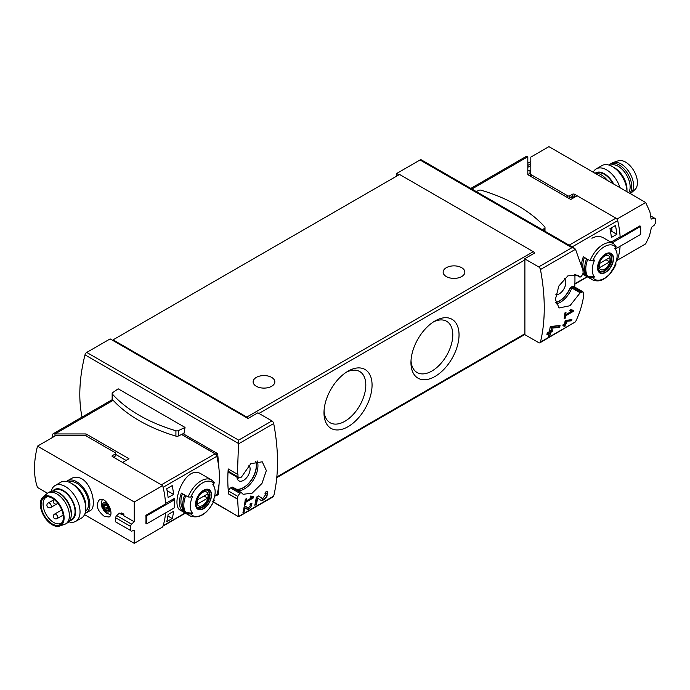 <?xml version="1.0" encoding="UTF-8"?>
<svg xmlns="http://www.w3.org/2000/svg" width="690" height="690" viewBox="0 0 690 690"><rect width="100%" height="100%" fill="white"/><g stroke="black" fill="none" stroke-linecap="round" stroke-linejoin="round"><path stroke-width="1.03" d="M252.186 497.516L246.08 501.035A186.041 107.407 -120 0 0 246.39 498.689L245.295 499.318A186.041 107.407 60 0 1 244.441 505.158L245.545 504.528A186.041 107.407 -120 0 0 245.907 502.208L253.584 497.775A186.041 107.407 -120 0 0 253.756 496.61L250.712 496.024L250.099 497.111L252.186 497.516L250.436 496.507M213.538 501.949L238.645 516.75L273.214 496.783A2.588 1.492 -120 0 0 273.697 496.075L238.645 516.439L237.602 499.094A186.041 107.407 -120 0 0 237.817 496.377L239.775 493.281L241.215 492.496L243.113 494.299L252.161 493.134L261.976 483.405L266.349 470.546L262.235 461.791L250.806 463.697L241.397 477.118L238.662 478.075L238.05 476.894A186.041 107.407 -120 0 0 237.903 473.952L237.412 474.237L238.645 440.134L86.724 352.426A2.588 1.492 120 0 0 84.991 354.858A139.527 80.558 120 0 0 82.041 417.088M273.697 496.075A186.041 107.407 -120 0 0 273.697 423.548A2.588 1.492 -120 0 0 271.929 420.917L257.879 412.81L248.021 418.511A2.07 1.19 -120 0 0 246.804 417.071L113.065 339.851L113.065 340.593L248.021 418.511M266.469 493.523L262.631 498.706L258.526 495.955L256.335 497.223A186.041 107.407 60 0 1 254.8 505.27L256.395 504.338A186.041 107.407 -120 0 0 257.637 498.094L261.251 500.526L266.745 497.326L267.806 491.685L265.271 492.056A186.041 107.407 60 0 1 264.995 493.747L266.469 493.523L265.158 492.755M251.005 504.623L248.34 508.151L245.597 506.305L244.096 507.167A186.041 107.407 60 0 1 242.966 512.636L244.062 512.006A186.041 107.407 -120 0 0 244.959 507.754L247.391 509.393L251.936 503.372L250.211 503.64A186.041 107.407 60 0 1 249.996 504.778L251.005 504.623L250.125 504.114M571.639 320.781A186.041 107.407 -120 0 0 571.889 319.53L565.17 320.583A186.041 107.407 60 0 1 564.584 323.739L563.126 324.585A186.041 107.407 60 0 1 562.893 325.723L564.351 324.878A186.041 107.407 60 0 1 563.92 326.862L565.024 326.232A186.041 107.407 -120 0 0 565.455 324.24L566.55 323.61A186.041 107.407 -120 0 0 566.775 322.48L565.679 323.11A186.041 107.407 -120 0 0 566.016 321.359L571.639 320.781L570.932 319.625M246.804 417.071L533.292 251.669A2.07 1.19 -120 0 1 534.509 253.101L524.641 258.802L538.683 266.909A2.588 1.492 60 0 1 540.451 269.54A186.041 107.407 60 0 1 540.451 342.068L575.52 321.825C579.712 313.131 582.446 304.325 583.714 295.398L583.223 295.682A186.041 107.407 60 0 0 583.369 292.922L582.877 291.801L580.178 292.784L569.975 305.73L559.09 307.964L555.39 299.443L558.831 286.031L567.87 275.862L577.685 275.146L579.997 277.19L581.437 276.405L583.136 273.162A186.041 107.407 60 0 0 582.921 270.187L575.52 249.297L574.546 248.314L421.34 159.856A2.588 1.492 120 0 0 420.046 159.985L396.629 173.501L396.629 176.14M571.82 311.164L565.714 314.692A186.041 107.407 -120 0 0 565.998 312.32L564.894 312.95A186.041 107.407 60 0 1 564.127 318.84L565.222 318.202A186.041 107.407 -120 0 0 565.559 315.865L573.235 311.44A186.041 107.407 -120 0 0 573.39 310.259L570.311 309.655L569.707 310.75L571.82 311.164L570.043 310.138M559.668 327.37A186.041 107.407 -120 0 0 560.03 325.533L551.319 326.37L550.163 327.034A186.041 107.407 60 0 1 549.361 331.692L547.23 332.925A186.041 107.407 60 0 1 546.903 334.581L549.033 333.348A186.041 107.407 60 0 1 548.403 336.246L550.008 335.323A186.041 107.407 -120 0 0 550.637 332.425L552.233 331.502A186.041 107.407 -120 0 0 552.561 329.837L550.965 330.769A186.041 107.407 -120 0 0 551.422 328.199L559.668 327.37L558.891 326.913L558.891 325.654M583.714 295.398L583.257 295.139M575.52 321.825L539.977 342.775A2.588 1.492 60 0 1 538.683 342.645L524.641 334.538A2.07 1.19 60 0 0 524.892 333.736L524.892 259.897A2.07 1.19 60 0 0 524.641 258.802M574.736 287.057A139.527 80.558 120 0 0 574.856 274.223M237.515 499.146L228.64 494.014L228.718 491.125A2.588 1.492 120 0 1 230.546 487.959L231.624 487.338A2.588 1.492 120 0 1 232.918 487.209A2.588 1.492 120 0 1 233.013 487.269M237.412 474.237L228.226 468.933A139.527 80.558 120 0 0 228.64 494.014M183.109 433.717L217.126 453.347L217.738 454.382L219.058 469.674M219.334 480.136L218.394 494.402L217.799 494.523M185.041 427.421L118.197 388.824L112.694 392.619A2.329 1.346 0 0 0 112.151 393.481A2.329 1.346 0 0 0 112.41 394.102A148.057 85.482 0 0 0 175.916 430.767A2.329 1.346 0 0 0 178.477 430.595L185.041 427.421L184.04 433.26L178.477 435.959A2.329 1.346 0 0 1 175.916 436.123A148.057 85.482 0 0 1 112.41 399.458A2.329 1.346 0 0 1 112.151 398.837L112.151 393.481M86.724 352.426L110.141 338.902L113.065 340.593M398.915 174.82L396.629 173.501M113.065 339.851L399.553 174.449L533.292 251.669M435.002 376.473A34 19.631 -60 0 1 410.955 362.595A34 19.631 -60 0 1 435.002 320.962A34 19.631 -60 0 1 459.04 334.84A34 19.631 -60 0 1 435.002 376.473M348.027 426.687A34 19.631 -60 0 1 323.99 412.81A34 19.631 -60 0 1 348.027 371.168A34 19.631 -60 0 1 372.065 385.046A34 19.631 -60 0 1 348.027 426.687M271.653 377.404A10.85 6.262 180 0 1 274.836 381.837A10.85 6.262 180 0 1 263.985 388.108A10.85 6.262 180 0 1 253.127 381.837A10.85 6.262 180 0 1 259.828 376.05A10.85 6.262 180 0 1 271.653 377.404M461.67 267.703A10.85 6.262 180 0 1 464.853 272.136A10.85 6.262 180 0 1 454.003 278.398A10.85 6.262 180 0 1 443.144 272.136A10.85 6.262 180 0 1 449.845 266.34A10.85 6.262 180 0 1 461.67 267.703M540.451 342.068A2.588 1.492 60 0 1 539.977 342.775M538.683 266.909L571.967 247.693L574.546 248.314M241.215 492.496L233.263 487.442A18.087 10.445 120 0 0 234.626 488.52A18.087 10.445 120 0 0 250.392 481.525A18.087 10.445 120 0 0 255.8 461.17M248.9 465.293A9.298 5.373 -60 0 1 249.357 472.9A9.298 5.373 -60 0 1 243.518 480.361A9.298 5.373 -60 0 1 238.869 480.827A9.298 5.373 -60 0 1 236.963 477.135M234.548 488.477A18.087 10.445 120 0 0 250.237 481.456A18.087 10.445 120 0 0 255.688 461.196M238.05 476.894L228.718 471.503A2.588 1.492 120 0 0 229.253 472.685L238.645 478.11M228.718 471.503L228.718 469.217M579.997 277.19L574.77 274.18M580.178 292.784L571.863 287.989L569.647 288.843A18.087 10.445 120 0 1 555.7 302.505M555.726 302.617A18.087 10.445 120 0 0 569.793 288.929M564.334 278.519A9.298 5.373 -60 0 1 565.188 286.091A9.298 5.373 -60 0 1 559.245 293.862A9.298 5.373 -60 0 1 555.83 294.734M580.549 292.534L571.139 287.1A2.588 1.492 120 0 0 569.647 288.843M571.139 287.1L572.217 286.479A2.588 1.492 120 0 1 573.502 286.35L582.895 291.775M237.602 499.094L228.718 493.971M216.634 455.719A79.065 45.652 -120 0 0 216.488 455.098A1.035 0.595 -120 0 0 215.789 454.124L181.66 434.415M215.746 495.653L215.789 495.687A1.035 0.595 -120 0 0 216.306 495.731A1.035 0.595 -120 0 0 216.488 495.506A79.065 45.652 -120 0 0 216.634 495.058M542.426 229.77L544.453 228.381A2.329 1.346 0 0 0 544.996 227.519A2.329 1.346 0 0 0 544.738 226.898A148.057 85.482 0 0 0 481.232 190.233A2.329 1.346 0 0 0 478.662 190.397L476.255 191.561M346.406 372.169A29.575 17.078 -60 0 1 359.688 371.513A29.575 17.078 -60 0 1 364.216 395.206A29.575 17.078 -60 0 1 344.905 421.271A29.575 17.078 -60 0 1 330.113 422.729A29.575 17.078 -60 0 1 324.041 410.904M433.38 321.954A29.575 17.078 -60 0 1 446.654 321.298A29.575 17.078 -60 0 1 451.191 345A29.575 17.078 -60 0 1 431.871 371.056A29.575 17.078 -60 0 1 417.088 372.522A29.575 17.078 -60 0 1 411.016 360.697M573.235 311.44L570.932 309.776M565.714 314.692L564.765 314.14M565.222 318.202L564.299 317.676M565.559 315.865L564.618 315.321M570.466 310.379L570.932 310.112M564.351 324.878L563.083 324.766M565.024 326.232L564.722 323.826L565.817 323.032M564.015 326.465L564.722 326.06M565.455 324.24L564.722 323.826M566.55 323.61L565.817 323.187M565.679 323.11L564.808 322.601M566.016 321.359L565.127 320.85M565.17 320.6L570.932 320.376M549.033 333.348L548.222 332.873L547.118 333.512M550.008 335.323L549.818 331.95L551.422 330.501M548.464 336.004L549.818 335.219M550.637 332.425L549.818 331.95M552.233 331.502L551.422 331.028M550.965 330.769L549.818 330.105L549.818 329.156M551.422 328.199L550.102 327.431M550.128 327.258L558.891 326.913M257.637 498.094L256.318 497.326M260.949 500.319A5.468 3.157 120 0 0 265.797 497.602A5.468 3.157 120 0 0 266.901 491.504M262.588 498.68L261.769 498.206A3.209 1.854 120 0 0 261.812 498.232A3.209 1.854 120 0 0 261.864 498.266M261.769 498.206L258.414 496.015M256.395 504.338L256.085 498.741M254.895 504.847L256.085 504.157M253.584 497.775L251.557 496.188M246.08 501.035L245.14 500.5M245.545 504.528L244.631 504.002M245.907 502.208L244.985 501.673M251.091 496.878L251.557 496.61M244.959 507.754L244.079 507.245M247.201 509.272A3.743 2.165 120 0 0 250.522 507.435A3.743 2.165 120 0 0 251.307 503.26M248.314 508.133L247.779 507.823A2.199 1.268 120 0 0 247.814 507.849A2.199 1.268 120 0 0 247.848 507.866M248.34 508.151L245.519 506.348M244.062 512.006L243.881 508.271M243.018 512.403L243.881 511.902M68.845 482.112A16.793 9.695 60 0 1 76.702 483.207A16.793 9.695 60 0 1 87.535 497.542A16.793 9.695 60 0 1 85.603 511.143M104.371 516.396L109.063 517.008C114.945 514.3 106.01 495.411 99.239 500C95.444 505.14 97.152 510.6 104.371 516.396M185.118 513.006L163.099 525.711A77.513 44.755 -120 0 0 165.514 512.955A77.513 44.755 -120 0 1 162.676 526.936L134.257 543.349L84.551 514.645M47.472 493.238L37.51 487.485A77.513 44.755 120 0 1 37.51 446.137L134.257 501.992L134.257 521.787L123.786 515.732A77.513 44.755 -60 0 1 123.881 514.205L121.69 512.937A77.513 44.755 120 0 0 121.595 514.473L119.034 512.989A77.513 44.755 120 0 0 118.999 513.584M134.257 543.349L134.188 530.187M86.008 513.032L90.278 510.574C96.669 507.823 92.676 484.863 81.782 478.808C78.108 476.842 74.736 476.695 71.674 478.351L67.404 480.809A18.604 10.738 60 0 1 76.702 481.732A18.604 10.738 60 0 1 88.863 498.128A18.604 10.738 60 0 1 86.008 513.032A18.604 10.738 60 0 1 85.034 513.489M107.45 505.485L108.77 508.901A3.743 2.165 -120 0 0 107.45 505.485A3.743 2.165 -120 0 0 104.794 503.95A3.743 2.165 -120 0 0 103.474 505.839A3.743 2.165 -120 0 0 104.794 509.255A3.743 2.165 -120 0 0 107.45 510.781A3.743 2.165 -120 0 0 108.77 508.901L107.45 510.781L104.794 509.255L103.474 505.839L104.794 503.95L107.45 505.485M107.856 510.315L107.45 510.781M105.76 504.373L103.474 505.839M115.713 453.356L115.713 455.469A1.553 0.897 180 0 1 115.256 456.099L115.256 453.994A1.553 0.897 0 0 0 115.713 453.356A1.553 0.897 0 0 0 115.256 452.726L86.19 435.942A1.553 0.897 0 0 0 85.086 435.675L55.623 435.675L37.51 446.137M115.256 456.099L113.427 457.159M173.043 499.163L174.277 499.879L146.72 515.784L145.883 515.301L165.574 503.924A77.513 44.755 -120 0 0 162.676 485.588L112.332 456.521L112.332 455.676A1.035 0.595 0 0 0 112.03 456.099A1.035 0.595 0 0 0 112.332 456.521M115.256 453.994L112.332 455.676M145.883 515.301A77.513 44.755 60 0 1 145.883 523.313L146.72 523.805L174.277 507.892L174.277 499.879M162.676 485.588L134.257 501.992M119.448 513.231L116.567 515.508L131.462 524.115L134.257 521.787M122.087 514.179L123.803 515.378M116.567 515.508L115.437 517.664L130.393 526.298L131.462 524.115M115.437 517.664L115.437 521.752L130.393 530.386A77.513 44.755 -120 0 0 130.393 526.298M115.437 521.752L130.393 530.386M134.257 530.222L131.462 531.205M122.087 513.162L122.087 514.395M146.72 515.784L146.72 523.805M108.58 507.978A2.174 1.251 -120 0 0 108.183 507.935L105.484 509.496M108.183 507.935A0.776 0.449 -120 0 1 107.355 506.909A2.174 1.251 -120 0 0 106.579 504.916L103.88 506.469M66.516 481.43A18.604 10.738 60 0 1 67.404 480.809M51.207 491.315A20.674 11.937 60 0 1 55.088 485.536L60.841 482.215A20.674 11.937 60 0 1 71.174 483.241L73.416 484.535A17.5 10.1 60 0 1 85.793 505.968L85.793 508.556A20.674 11.937 60 0 1 81.515 518.018L75.762 521.338A20.674 11.937 60 0 1 68.819 521.812M73.416 484.535L71.174 483.241A20.674 11.937 60 0 1 85.793 508.556M55.088 485.536A20.674 11.937 60 0 1 65.429 486.562A20.674 11.937 60 0 1 78.927 504.77A20.674 11.937 60 0 1 75.762 521.338M52.69 491.099A17.5 10.1 60 0 1 63.187 490.443A17.5 10.1 60 0 1 75.081 507.659A17.5 10.1 60 0 1 69.742 520.631M70.009 520.182L71.579 519.277A16.793 9.695 -120 0 0 74.158 505.813A16.793 9.695 -120 0 0 63.187 491.013A16.793 9.695 -120 0 0 54.786 490.185L53.208 491.099M62.316 522.295A14.99 8.651 60 0 1 61.177 523.192A14.99 8.651 60 0 1 46.187 514.542A14.99 8.651 60 0 1 46.196 497.24A14.99 8.651 60 0 1 47.541 496.697M52.224 498.206A15.741 9.091 60 0 1 61.867 510.212A15.741 9.091 60 0 1 61.85 523.063A15.741 9.091 60 0 1 44.35 515.602A15.741 9.091 60 0 1 46.644 496.722A15.741 9.091 60 0 1 52.224 498.206M52.224 497.343A16.793 9.695 60 0 1 63.437 513.015A16.793 9.695 60 0 1 59.616 526.056A16.793 9.695 60 0 1 43.824 515.904A16.793 9.695 60 0 1 42.927 497.154A16.793 9.695 60 0 1 52.224 497.343M42.927 497.154L46.929 493.661A17.828 10.29 60 0 1 47.877 492.979A17.828 10.29 60 0 1 56.787 493.868A17.828 10.29 60 0 1 68.439 509.574A17.828 10.29 60 0 1 65.705 523.865A17.828 10.29 60 0 1 64.636 524.348L59.616 526.056M47.877 492.979L49.706 491.927A17.828 10.29 60 0 1 56.313 491.72A17.828 10.29 60 0 1 58.615 492.807A17.828 10.29 60 0 1 71.01 517.19A17.828 10.29 60 0 1 67.534 522.804L65.705 523.865M56.313 491.72L57.356 492.099A16.793 9.695 60 0 1 59.53 493.126A16.793 9.695 60 0 1 71.208 516.094L71.01 517.19M613.022 183.661A16.793 9.695 -120 0 0 596.798 173.121M645.676 202.515L548.93 146.651L530.808 157.113L530.808 174.121A1.553 0.897 180 0 0 531.266 174.76L567.646 195.762A1.553 0.897 180 0 0 569.837 195.762L572.398 194.287A1.553 0.897 180 0 1 574.589 194.287L617.257 218.92L645.676 202.515L649.902 211.813L651.127 219.153L654.31 218.031L655.5 218.911A77.513 44.755 60 0 1 655.5 222.999L654.31 225.121L651.403 227.381M651.446 227.407L649.514 235.747L645.676 243.863L617.257 260.268L616.696 259.949M575.322 196.814L574.589 196.391L574.589 194.287M568.405 198.108A1.553 0.897 180 0 0 569.837 197.875L572.398 196.391A1.553 0.897 180 0 1 574.589 196.391M527.816 165.384L530.808 163.651M530.808 165.548L527.816 167.282M527.816 163.271L530.808 161.538M530.808 170.904L527.816 170.447M616.575 260.018L617.231 259.638A2.588 1.492 60 0 0 617.679 259.043A77.513 44.755 60 0 0 620.094 246.287A77.513 44.755 60 0 1 617.257 260.268M617.257 218.92A77.513 44.755 60 0 1 620.155 237.256L619.767 237.032M620.155 237.256L639.854 225.889L640.691 226.372L640.691 234.393L615.506 248.935M640.691 226.372L613.143 242.276L611.909 241.569M651.006 216.117L654.31 218.031M613.143 243.432L613.143 242.276M530.006 173.38L530.006 170.447M530.851 176.433A1.553 0.897 180 0 1 530.808 176.235L530.808 174.121M607.597 180.53A18.604 10.738 -120 0 0 594.564 173M613.695 184.049A17.5 10.1 -120 0 0 595.487 172.983M619.982 187.68A20.674 11.937 -120 0 0 596.272 168.86A20.674 11.937 -120 0 0 593.236 172.233M612.358 166.566L614.6 167.868A17.5 10.1 -120 0 1 626.977 189.302L626.977 191.717A20.674 11.937 -120 0 0 612.358 166.566A20.674 11.937 -120 0 0 602.025 165.548L596.272 168.86M630.315 193.649A17.828 10.29 -120 0 0 630.858 193.217L634.86 189.724A16.793 9.695 -120 0 0 633.963 170.973A16.793 9.695 -120 0 0 618.171 160.822L613.151 162.538A17.828 10.29 -120 0 0 612.082 163.021L610.253 164.073A17.828 10.29 -120 0 0 608.968 165.074M630.858 193.217A17.828 10.29 -120 0 0 629.91 173.311A17.828 10.29 -120 0 0 613.151 162.538M629.875 193.39A17.828 10.29 -120 0 0 627.012 172.638A17.828 10.29 -120 0 0 610.253 164.073M628.65 192.683A16.793 9.695 -120 0 0 625.476 173.319A16.793 9.695 -120 0 0 609.986 165.428M573.08 198.108L571.251 197.055M610.34 228.424L611.857 229.304M616.851 234.298L611.375 237.464A77.513 44.755 60 0 0 609.977 228.64L615.454 225.475A77.513 44.755 60 0 1 616.851 234.298L611.857 231.417L611.857 227.553M616.489 251.384L616.851 251.177A77.513 44.755 60 0 1 616.722 252.169M615.799 262.709L615.954 264.279A76.823 44.358 180 0 1 614.738 265.339A17.595 10.16 -60 0 0 616.299 250.875L615.161 248.098M590.079 277.587A20.933 12.084 -60 0 0 592.486 279.838C599.282 282.546 603.327 279.252 605.009 278.268L609.313 274.663L615.954 264.279A19.38 11.187 -60 0 1 592.77 277.665L590.079 277.587L587.716 276.216A20.933 12.084 -60 0 1 587.716 259.345L590.079 260.708L592.77 260.786A76.823 44.358 0 0 0 594.607 260.087A17.595 10.16 -60 0 0 594.607 276.957A76.823 44.358 180 0 1 592.77 277.665M616.299 250.875A17.595 10.16 -60 0 0 615.195 248.978A17.595 10.16 -60 0 0 614.738 248.46A76.823 44.358 0 0 0 615.954 247.399L615.816 245.847M594.607 276.957L587.716 276.216M590.079 260.708A20.933 12.084 -60 0 1 602.948 244.622A20.933 12.084 -60 0 1 613.419 243.587L603.414 237.817C599.895 235.911 596.065 236.058 591.917 238.257M581.523 264.115A20.933 12.084 -60 0 1 583.335 256.809L586.621 258.707A20.933 12.084 -60 0 0 586.621 275.586L583.335 273.689A20.933 12.084 -60 0 1 583.136 273.395M470.813 188.422L526.004 156.552A3.614 2.087 60 0 1 527.816 156.734L527.816 174.674L570.742 199.462L577.15 195.762L615.937 218.161A2.588 1.492 60 0 1 617.679 220.636A77.513 44.755 60 0 1 620.129 236.825L611.357 241.888A77.513 44.755 60 0 1 611.392 242.423M527.979 174.553L530.808 172.914M585.336 272.869L583.335 273.689M585.042 272.697A18.863 10.893 -60 0 1 584.413 257.43M605.518 253.98A11.29 6.521 -60 0 1 612.272 254.386A11.29 6.521 -60 0 1 608.442 270.092A11.29 6.521 -60 0 1 597.678 269.445A11.29 6.521 -60 0 1 605.518 253.98M605.518 272.127A10.937 6.314 120 0 0 613.255 258.733A10.937 6.314 120 0 0 605.518 254.274A10.937 6.314 120 0 0 597.79 267.66A10.937 6.314 120 0 0 605.518 272.127M604.587 256.145A7.978 4.606 -60 0 1 609.477 263.097A7.978 4.606 -60 0 1 599.705 268.738A7.978 4.606 -60 0 1 604.587 256.145M599.498 263.494A7.65 4.416 120 0 0 599.498 267.711L609.675 261.829A7.65 4.416 -60 0 0 609.675 257.612L599.498 263.494M608.321 253.67A9.815 5.667 -60 0 1 609.313 254.049A9.815 5.667 -60 0 1 609.313 265.391A9.815 5.667 -60 0 1 599.498 271.058A9.815 5.667 -60 0 1 598.67 270.385M606.027 259.725L609.675 261.829M166.721 521.683A77.513 44.755 -120 0 0 168.119 514.473L173.604 511.307A77.513 44.755 -120 0 1 172.207 518.518L166.721 521.683M168.119 497.594A77.513 44.755 -120 0 0 166.721 488.77L172.207 485.605A77.513 44.755 -120 0 1 173.604 494.428L168.119 497.594M188.12 496.99L190.811 497.076A76.823 44.358 0 0 0 192.648 496.369A17.595 10.16 -60 0 0 192.191 512.739A17.595 10.16 -60 0 0 192.648 513.248A76.823 44.358 180 0 1 190.811 513.955L188.12 513.869L185.757 512.506A20.933 12.084 -60 0 1 185.757 495.627L188.12 496.99A20.933 12.084 -60 0 1 211.451 479.878L201.454 474.099C185.196 463.249 169.783 505.598 180.521 510.35L190.526 516.129A20.933 12.084 -60 0 1 188.12 513.869M192.648 513.248L185.757 512.506M213.857 499.017L213.995 500.569A76.823 44.358 180 0 1 212.779 501.63A17.595 10.16 -60 0 0 214.34 487.166A17.595 10.16 -60 0 0 212.779 484.751A76.823 44.358 0 0 0 213.995 483.69L213.857 482.138M214.331 500.095L213.995 500.569A19.38 11.187 -60 0 1 190.811 513.955M184.661 511.877L181.375 509.979A20.933 12.084 -60 0 1 181.375 493.1L184.661 494.997A20.933 12.084 -60 0 0 184.661 511.877M174.277 507.314L174.32 507.288A77.513 44.755 -120 0 0 174.32 498.43L165.548 503.493A77.513 44.755 -120 0 0 163.099 487.304L216.815 456.288A2.588 1.492 -120 0 0 215.073 453.813L181.556 434.467M214.616 496.308L216.367 495.291A2.588 1.492 -120 0 0 216.815 494.704A77.513 44.755 -120 0 0 216.815 456.288M113.798 456.944L114.161 457.574M215.073 453.813L161.357 484.829L122.57 462.429L128.97 458.729L86.052 433.95L86.052 435.873M86.052 433.95L54.967 433.95A3.614 2.087 -120 0 0 53.156 433.769A3.614 2.087 -120 0 0 52.406 435.425L52.406 437.538M54.967 436.063L54.967 433.95L113.195 400.329M126.046 460.42L115.713 454.451M183.376 509.151L181.375 509.979M183.083 508.987A18.863 10.893 -60 0 1 182.453 493.721M203.559 508.711A11.29 6.521 -60 0 1 196.805 508.306A11.29 6.521 -60 0 1 200.635 492.6A11.29 6.521 -60 0 1 211.407 493.238A11.29 6.521 -60 0 1 203.559 508.711M203.559 490.564A10.937 6.314 120 0 0 195.831 503.95A10.937 6.314 120 0 0 203.559 508.418A10.937 6.314 120 0 0 211.295 495.023A10.937 6.314 120 0 0 203.559 490.564M202.627 505.468A7.978 4.606 -60 0 1 197.745 498.516A7.978 4.606 -60 0 1 207.518 492.867A7.978 4.606 -60 0 1 202.627 505.468M207.716 498.12A7.65 4.416 120 0 0 207.716 493.902L197.538 499.776A7.65 4.416 -60 0 0 197.538 504.002L207.716 498.12L204.067 496.015M206.362 489.96A9.815 5.667 -60 0 1 207.354 490.34A9.815 5.667 -60 0 1 208.863 498.206A9.815 5.667 -60 0 1 202.446 506.865A9.815 5.667 -60 0 1 197.538 507.348A9.815 5.667 -60 0 1 196.71 506.676M167.092 490.668L173.604 494.428M167.903 516.034L172.207 518.518M238.637 443.791L273.697 423.548M540.451 269.54L575.52 249.297M238.645 443.567L84.991 354.858M238.645 440.134L271.929 420.917M571.967 247.693L420.046 159.985M258.957 413.431L524.892 259.897M276.828 476.954L524.892 333.736M257.146 460.894A18.863 10.893 -60 0 1 253.17 480.275A18.863 10.893 -60 0 1 237.912 490.581M571.863 287.989A18.863 10.893 -60 0 1 556.088 303.954M581.627 291.913L572.217 286.479M240.853 492.66L231.624 487.338M239.775 493.281L230.546 487.959M237.817 496.377L228.718 491.125M217.126 453.347L215.789 454.124M218.394 494.402L216.488 495.506M217.738 454.382L216.488 455.098M544.453 228.381L544.453 230.934M178.477 430.595L178.477 435.959M112.41 394.102L112.41 399.458M175.916 430.767L175.916 436.123M106.122 511.583A5.166 2.984 -120 0 0 109.287 507.081A5.166 2.984 -120 0 0 102.957 503.433A5.166 2.984 -120 0 0 106.122 511.583M108.045 509.798L107.028 510.384M107.355 506.909L104.656 508.47M57.167 518.57A2.588 1.492 -120 0 0 57.701 517.388A2.588 1.492 -120 0 0 56.58 514.792A2.588 1.492 -120 0 0 54.588 514.093A2.588 2.588 0 0 0 53.639 517.629A2.588 2.588 0 0 0 57.167 518.57L63.178 515.102M50.775 507.495A2.588 1.492 -120 0 0 51.31 506.313A2.588 1.492 -120 0 0 50.18 503.709A2.588 1.492 -120 0 0 48.188 503.019A2.588 2.588 0 0 0 47.248 506.546A2.588 2.588 0 0 0 50.775 507.495L57.167 503.804A2.588 1.492 -120 0 0 57.675 503.001M531.266 176.666L531.266 174.76M567.646 197.676L567.646 195.762M569.837 197.875L569.837 195.762M572.398 196.391L572.398 194.287M530.808 174.665L529.299 175.536M617.679 220.636L572.148 246.925M617.679 259.043L616.662 259.63M587.078 276.716L574.882 283.754M572.76 198.289L570.932 197.237M527.816 156.734L471.874 189.034M615.937 218.161L569.129 245.183M592.77 260.786A19.38 11.187 -60 0 1 615.954 247.399M609.839 254.058A10.074 5.822 -60 0 1 609.839 265.693A10.074 5.822 -60 0 1 599.765 271.506L598.032 268.255C597.911 262.89 600.343 258.336 605.32 254.61C608.157 253.541 609.667 253.359 609.839 254.058M214.702 495.92L216.815 494.704M190.811 497.076A19.38 11.187 -60 0 1 213.995 483.69M202.843 507.297A10.074 5.822 -60 0 1 197.806 507.797C196.314 507.961 195.874 505.494 196.486 500.397C200.135 492.384 203.938 489.038 207.88 490.349A10.074 5.822 -60 0 1 209.424 498.422A10.074 5.822 -60 0 1 202.843 507.297M276.759 477.696L524.676 334.564M238.645 516.75L213.426 502.191M218.273 494.601L216.306 495.731M544.996 227.519L544.996 231.245M262.631 498.706L261.812 498.232M110.667 514.533L106.976 513.481L104.095 510.988L101.956 507.271L101.37 502.191L102.353 499.586M61.764 509.953L54.588 514.093M57.167 503.804A2.588 2.588 0 0 1 54.225 499.577L48.188 503.019M592.486 279.838L582.964 274.344M587.363 276.88L574.865 284.099M527.816 173.751L528.592 174.199M616.222 246.201L613.419 243.587M609.313 254.049L608.692 253.696M599.498 271.058L598.877 270.704M214.34 487.166L213.201 484.389M162.961 526.125L185.403 513.17M53.156 433.769L112.47 399.527M190.526 516.129C199.824 518.949 207.759 513.601 214.34 500.103M214.262 482.483L211.451 479.878M207.354 490.34L206.733 489.986M197.538 507.348L196.917 506.986"/></g></svg>
